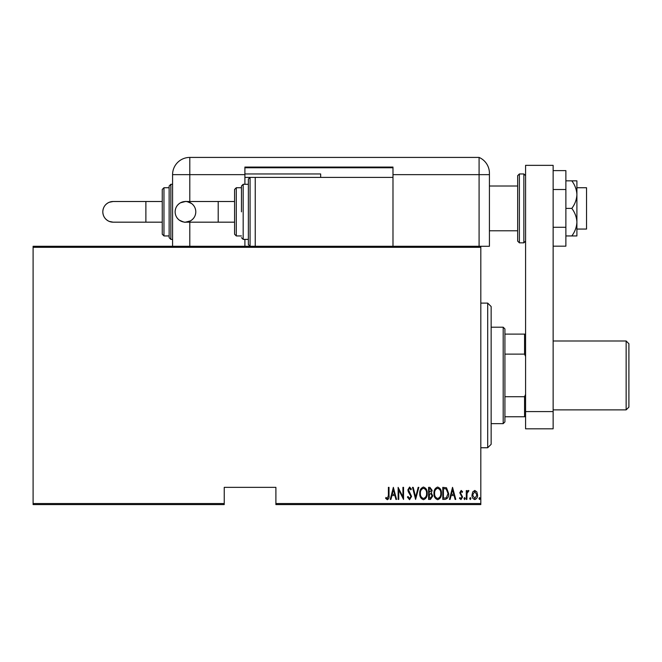 <?xml version="1.0" encoding="UTF-8"?>
<svg xmlns="http://www.w3.org/2000/svg" width="662" height="662" viewBox="0 0 662 662"><rect width="100%" height="100%" fill="white"/><g stroke="black" fill="none" stroke-linecap="round" stroke-linejoin="round"><path stroke-width="0.99" d="M480.811 503.542L480.811 504.576L275.897 504.576L275.897 503.542L480.811 503.542L480.811 247.315L33.1 247.315L33.1 246.281L480.811 246.281L480.811 247.315M33.1 503.542L224.236 503.542L224.236 504.576L33.1 504.576L33.1 247.315M472.742 491.907L474.786 490.443L476.83 491.899L477.567 495.027C477.699 497.344 476.772 498.85 474.786 499.562C472.8 498.858 471.874 497.344 472.006 495.027L472.742 491.907M466.288 499.405L466.288 490.6L466.9 490.6L466.9 491.899L468.299 490.443L468.911 490.749L467.033 493.422L466.9 499.405L466.288 499.405M461.174 490.443L462.572 491.701L462.142 492.454L461.157 491.527L460.413 492.71L462.572 497.021L461.009 499.562L459.486 498.37L459.908 497.551L460.992 498.478L461.96 497.063L459.792 492.76L461.174 490.443M445.013 499.405L442.795 499.405L442.795 487.356L446.511 487.786L448.671 493.538C448.96 496.707 447.744 498.66 445.013 499.405M428.579 499.405L428.579 487.356L429.928 487.356L432.129 490.343L431.334 492.909L432.749 495.987L430.49 499.405L428.579 499.405M415.595 499.405L412.509 487.356L413.179 487.356L415.678 497.088L418.169 487.356L418.839 487.356L415.595 499.405M398.756 499.405L398.135 499.405L398.135 487.356L402.926 496.856L402.926 487.356L403.547 487.356L403.547 499.405L398.756 489.93L398.756 499.405M388.395 495.375L388.395 487.356L389.016 487.356L389.016 495.49C389.38 497.468 388.826 498.875 387.344 499.719L385.615 498.329L385.996 497.402L387.394 498.478L388.395 495.375M275.897 503.542L275.897 487.356L224.236 487.356L224.236 503.542M393.344 487.356L396.588 499.405L395.917 499.405L394.924 495.548L391.921 495.548L390.928 499.405L390.257 499.405L393.344 487.356M409.555 499.719L407.403 497.079L408.007 496.475L409.571 498.478L410.961 496.442L408.264 491.692L407.866 489.855L409.579 487.042L411.425 489.086L410.845 489.83L409.497 488.283L408.487 489.806L411.582 496.459L409.555 499.719M419.766 493.438C419.559 490.277 420.784 488.142 423.432 487.042C426.146 488.076 427.404 490.186 427.189 493.38C427.395 496.541 426.163 498.651 423.49 499.719C420.817 498.685 419.576 496.591 419.766 493.438M433.991 493.438C433.776 490.277 435 488.142 437.648 487.042C440.371 488.076 441.62 490.186 441.405 493.38C441.612 496.541 440.379 498.651 437.706 499.719C435.033 498.685 433.792 496.591 433.991 493.438M452.535 487.356L455.779 499.405L455.1 499.405L454.115 495.548L451.103 495.548L450.11 499.405L449.44 499.405L452.535 487.356M463.963 498.56L464.583 497.551L465.204 498.56L464.583 499.562L463.963 498.56M469.681 498.56L470.301 497.551L470.922 498.56L470.301 499.562L469.681 498.56M478.957 498.56L479.578 497.551L480.19 498.56L479.578 499.562L478.957 498.56M394.61 494.307L393.418 489.681L392.235 494.307L394.61 494.307M426.568 493.372C426.717 490.799 425.683 489.102 423.465 488.283C421.255 489.135 420.229 490.848 420.387 493.43C420.238 495.987 421.264 497.675 423.465 498.478C425.699 497.667 426.733 495.97 426.568 493.372M430.043 488.589L429.199 488.589L429.199 492.454L431.516 490.36L430.043 488.589M429.613 493.687L429.199 498.172L430.11 498.172L432.129 495.987L430.912 493.835L429.613 493.687M440.784 493.372C440.933 490.799 439.899 489.102 437.681 488.283C435.472 489.135 434.446 490.848 434.603 493.43C434.454 495.987 435.48 497.675 437.681 498.478C439.916 497.667 440.95 495.97 440.784 493.372M443.416 488.589L443.416 498.172L446.312 497.865L448.05 493.529L446.147 488.928L443.416 488.589M453.793 494.307L452.609 489.681L451.418 494.307L453.793 494.307M476.946 495.035L474.786 491.527L472.618 495.035L474.786 498.478L476.946 495.035M487.695 303.105L491.146 306.547L491.146 444.301L487.695 447.752L487.695 303.105L480.811 303.105M503.194 327.21L504.916 328.931L504.916 421.917L503.194 423.639L503.194 327.21L491.146 327.21M504.916 334.103L525.578 334.103M504.916 396.728L524.552 396.728L525.578 394.362M525.578 356.487L524.552 354.129L524.552 334.103M504.916 354.129L524.552 354.129M525.578 416.754L524.552 416.754L524.552 396.728M504.916 416.754L524.552 416.754M576.9 187.735L586.54 187.735L586.54 229.06L576.9 229.06M517.659 208.398L517.659 175.678L519.38 173.957L519.38 242.838L517.659 241.117L517.659 208.398M525.578 428.811L525.578 165.351L553.134 165.351L553.134 428.811L525.578 428.811M525.578 411.59L553.134 411.59M553.134 189.506L565.878 189.506L565.878 170.614L553.134 170.614M565.878 189.506L565.878 227.289L553.134 227.289M565.878 227.289L565.878 246.173L553.134 246.173M571.819 180.842C574.964 185.054 576.652 189.646 576.9 194.62L576.9 180.842L565.878 180.842M571.819 208.398C574.947 212.585 576.643 217.177 576.9 222.175L576.9 194.62C576.652 199.593 574.955 204.186 571.819 208.398L565.878 208.398M571.819 235.945L576.9 235.945L576.9 222.175C576.652 227.14 574.964 231.733 571.819 235.945L565.878 235.945M172.575 246.281L172.575 174.644A17.22 17.22 0 0 1 189.795 157.424L479.089 157.424L479.089 174.644L489.425 174.644L489.425 173.204L489.425 246.281L480.811 246.281M489.425 173.204A17.22 17.22 0 0 0 489.102 169.911A17.22 17.22 0 0 1 489.425 173.204C488.771 167.337 488.771 167.337 489.425 173.204C488.771 167.337 488.771 167.337 489.425 173.204A17.22 17.22 0 0 0 479.089 157.424L479.089 246.281L479.089 174.644L392.988 174.644L392.988 167.072L244.899 167.072L244.899 184.293L248.349 184.293L248.349 179.121L248.349 211.84L248.349 184.293L243.177 184.293L243.177 239.387L248.349 239.387L248.349 244.559L248.349 211.84L248.349 239.387M479.089 157.424A17.22 17.22 0 0 1 488.92 169.075A17.22 17.22 0 0 0 479.089 157.424M244.899 239.387L244.899 246.281M244.899 167.759L392.988 167.759M244.899 173.957L320.665 173.957L320.665 177.399M392.988 246.281L392.988 174.644M218.203 201.505L218.203 222.175L234.571 222.175L234.571 234.224L234.571 189.456L234.571 201.505L185.459 201.505L180.436 202.812C177.035 204.864 175.264 207.868 175.132 211.84A10.335 10.335 -90 0 1 185.459 201.505A10.335 10.335 -90 0 1 195.795 211.84A10.335 10.335 -90 0 1 185.459 222.175A10.335 10.335 -90 0 1 175.132 211.84C175.207 215.241 176.589 217.997 179.261 220.098C183.084 221.902 185.153 222.597 185.459 222.175L190.49 220.868C193.908 218.774 195.679 215.762 195.795 211.84C195.712 208.439 194.338 205.683 191.666 203.582C187.843 201.778 185.774 201.083 185.459 201.505M241.456 211.84L241.456 186.014L241.456 211.84M392.988 177.399L255.234 177.399L255.234 246.281M113.144 222.175L109.189 221.389C105.134 219.486 103.015 216.308 102.809 211.84C103.015 207.371 105.134 204.194 109.189 202.291L113.136 201.505A10.335 10.335 -90 0 0 102.809 211.84A10.335 10.335 -90 0 0 113.136 222.175L162.248 222.175M169.133 187.735L163.969 187.735L163.969 235.945L162.248 234.224L162.248 189.456L162.248 201.505L145.88 201.505L145.88 222.175M169.133 237.666L169.133 186.014L170.854 184.293L170.854 239.387L169.133 237.666M163.969 235.945L169.133 235.945L169.133 211.84M244.899 177.399L255.234 177.399L250.07 177.399L250.07 246.281L248.349 244.559M628.9 343.743L628.9 407.113L626.144 409.869L626.144 340.988L628.9 343.743M519.38 242.838L523.857 242.838L523.857 173.957L525.578 175.678M244.899 174.644L189.795 174.644L189.795 202.464M189.795 221.216L189.795 246.281M189.795 157.424L189.795 174.644L172.575 174.644M234.571 189.456L236.293 187.735L236.293 235.945L241.456 235.945M487.695 447.752L480.811 447.752M503.194 423.639L491.146 423.639M517.659 186.014L489.425 186.014M517.659 230.781L489.425 230.781M523.857 173.957L519.38 173.957M523.857 242.838L525.578 241.117M250.07 177.399L248.349 179.121M243.177 184.293L241.456 186.014M236.293 187.735L241.456 187.735M236.293 235.945L234.571 234.224M243.177 239.387L241.456 237.666M218.203 222.175L185.459 222.175M170.854 239.387L172.575 239.387M170.854 184.293L172.575 184.293M163.969 187.735L162.248 189.456M145.88 201.505L113.144 201.505M553.134 340.988L626.144 340.988M553.134 409.869L626.144 409.869"/></g></svg>
